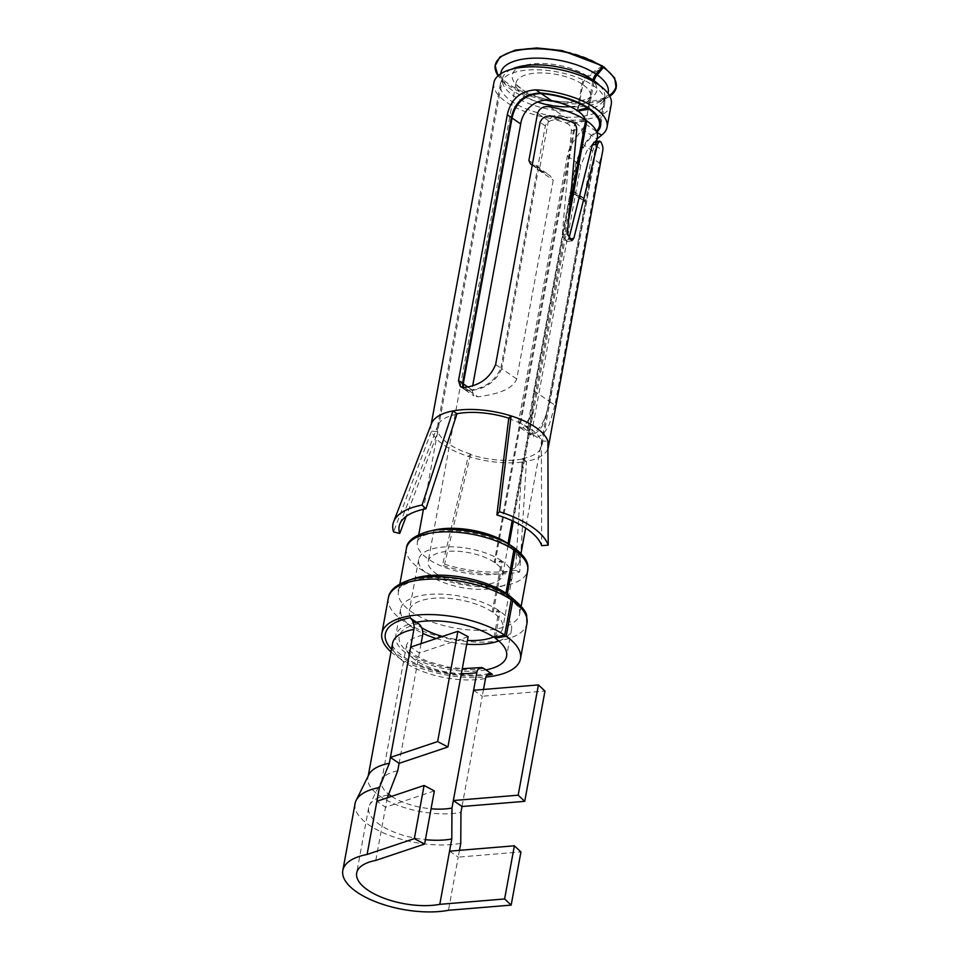 <?xml version="1.0" encoding="UTF-8"?>
<svg xmlns="http://www.w3.org/2000/svg" width="959" height="959" viewBox="0 0 959 959"><rect width="100%" height="100%" fill="white"/><g stroke="black" fill="none" stroke-linecap="round" stroke-linejoin="round"><path stroke-width="0.72" stroke-dasharray="4.79 3.6" d="M473.59 690.276L482.269 696.234L462.022 806.507M483.504 689.461L482.269 696.234L544.964 691.043M449.555 851.16L458.234 857.118L448.476 910.283M459.481 850.345L458.234 857.118L520.929 851.94M355.106 803.498A66.063 27.499 -169.6 0 0 389.618 835.469A66.063 27.499 -169.6 0 0 460.764 843.333M421.073 643.621L419.347 653.055L410.668 647.109M434.355 790.899L385.542 807.25L376.863 801.292M375.784 860.415L387.28 797.804M387.784 795.059A51.966 21.637 -169.6 0 0 369.491 805.2A51.966 21.637 -169.6 0 0 368.676 807.634A51.966 21.637 -169.6 0 0 425.412 839.664M368.879 774.632A58.127 24.203 -169.6 0 0 367.968 777.353A58.127 24.203 -169.6 0 0 398.333 805.5A58.127 24.203 -169.6 0 0 460.943 812.417M416.446 622.247A56.365 23.472 -169.6 0 0 395.719 635.889A56.365 23.472 -169.6 0 0 425.173 663.172A56.365 23.472 -169.6 0 0 485.877 669.885M397.721 770.832A44.042 18.329 -169.6 0 0 382.221 779.427A44.042 18.329 -169.6 0 0 381.526 781.501A44.042 18.329 -169.6 0 0 388.239 793.932M391.56 796.366A44.042 18.329 -169.6 0 0 431.071 808.773M468.148 636.716L419.347 653.055L399.1 763.34M390.996 651.88A70.463 29.333 -169.6 0 0 485.889 677.066M493.993 637.351L498.908 610.571L492.207 611.938L501.605 560.739L494.245 562.238L574.992 122.308L585.697 120.139M512.166 520.737L570.149 204.818M507.994 543.513A4.399 2.877 -56.3 0 0 508.893 546.498A4.399 2.877 -56.3 0 0 510.608 546.774L512.514 547.481A4.399 2.973 -54.8 0 1 513.568 547.493M513.005 546.906A4.399 2.877 -56.3 0 0 511.279 546.63L510.608 546.774M505.873 594.005A4.399 2.877 -56.3 0 0 506.855 596.198A4.399 2.877 -56.3 0 0 508.582 596.474L509.996 597.445A4.399 2.973 125.2 0 1 510.919 597.433M510.296 596.75A4.399 2.877 -56.3 0 0 508.582 596.474M495.407 637.064L500.118 611.41L493.238 612.633L502.636 561.435L495.06 562.789L575.808 122.872L585.517 121.134M507.203 594.796A4.399 2.973 -54.8 0 0 508.186 597.109A4.399 2.973 -54.8 0 0 509.996 597.445M509.073 544.472A4.399 2.973 -54.8 0 0 510.008 547.265A4.399 2.973 -54.8 0 0 511.83 547.601M513.329 521.264L568.819 218.964M498.908 610.571A56.365 23.472 -169.6 0 0 439.234 594.077A56.365 23.472 -169.6 0 0 400.634 609.109A56.365 23.472 -169.6 0 0 422.787 633.324M436.273 638.526A56.365 23.472 -169.6 0 0 466.769 644.244M498.776 640.972A56.365 23.472 -169.6 0 0 511.519 629.464A56.365 23.472 -169.6 0 0 500.118 611.41M494.245 562.238A37.869 15.764 -169.6 0 0 454.158 551.149A37.869 15.764 -169.6 0 0 428.217 561.255A37.869 15.764 -169.6 0 0 462.634 583.599A37.869 15.764 -169.6 0 0 502.732 574.921A37.869 15.764 -169.6 0 0 495.06 562.789M574.992 122.308A37.869 15.764 -169.6 0 0 564.815 117.106L549.843 106.833M537.579 113.246L548.416 120.69C552.276 114.924 557.742 113.725 564.815 117.106M548.416 120.69L539.749 167.945L541.895 171.805L549.759 175.377L553.235 180.124L516.733 379.009C511.483 391.404 492.147 394.748 477.966 396.834L473.878 395.875L471.936 389.81L472.703 385.59M602.528 65.931L587.208 76.085A8.811 5.766 -56.3 0 0 582.017 84.02L577.162 110.501M570.221 106.677A37.869 15.764 -169.6 0 0 590.492 96.715A37.869 15.764 -169.6 0 0 582.832 84.584L578.109 110.297M575.808 122.872A37.869 15.764 -169.6 0 1 581.921 128.854L582.772 138.827L573.17 190.877C572.859 193.31 572.703 193.682 572.679 192.004L572.032 190.649L570.353 191.872L533.851 390.757L532.365 413.425L523.314 427.954L520.257 427.702L518.579 421.816L567.368 155.993C569.37 142.411 584.115 129.165 585.458 123.927A37.869 15.764 -169.6 0 0 585.637 123.184A37.869 15.764 -169.6 0 0 585.685 121.098M585.613 120.606A37.869 15.764 -169.6 0 0 585.458 119.971M582.76 138.827L572.679 192.004L584.894 200.383C585.601 199.244 585.745 199.832 585.326 202.133L548.824 401.018C547.086 417.225 541.535 428.229 532.173 434.031L528.972 433.684L527.258 427.762L576.047 161.939C581.37 147.446 588.119 137.257 596.306 131.371A51.966 21.637 -169.6 0 0 596.402 131.275M501.605 560.739A47.566 19.803 -169.6 0 0 451.269 546.81A47.566 19.803 -169.6 0 0 418.687 559.505A47.566 19.803 -169.6 0 0 461.902 587.567A47.566 19.803 -169.6 0 0 512.25 576.671A47.566 19.803 -169.6 0 0 502.636 561.435M492.207 611.938A47.566 19.803 -169.6 0 0 441.871 598.02A47.566 19.803 -169.6 0 0 409.301 610.703A47.566 19.803 -169.6 0 0 421.672 627.737M442.483 636.452A47.566 19.803 -169.6 0 0 467.465 640.48M493.501 637.04A47.566 19.803 -169.6 0 0 502.864 627.869A47.566 19.803 -169.6 0 0 493.238 612.633M532.293 164.804L545.575 173.411M516.733 379.009L501.773 368.736L538.275 169.851L536.333 166.135L533.36 165.02M501.773 368.736C495.719 381.982 484.834 389.318 469.107 390.757L465.163 389.893L463.401 387.496M592.842 81.215L587.987 107.672M593.981 81.851L589.102 108.415M572.032 190.649L585.469 199.868L584.894 200.383C584.055 201.414 583.767 200.719 584.019 198.321L592.686 151.066L596.894 139.115A51.966 21.637 -169.6 0 0 597.325 137.545M572.811 192.999L584.175 200.791L584.894 200.383M582.832 84.584A8.811 5.946 125.2 0 1 588.131 76.72L601.113 68.329M493.885 82.738A59.674 24.838 -169.6 0 0 538.79 115.907A59.674 24.838 -169.6 0 0 606.867 111.424A59.674 24.838 -169.6 0 0 611.267 104.279M600.861 109.446A53.069 22.093 -169.6 0 0 604.769 103.093A53.069 22.093 -169.6 0 0 564.839 73.579A53.069 22.093 -169.6 0 0 504.29 77.571A53.069 22.093 -169.6 0 0 500.382 83.924A53.069 22.093 -169.6 0 0 540.313 113.426A53.069 22.093 -169.6 0 0 600.861 109.446M431.526 423.494A59.674 24.838 -169.6 0 0 430.999 425.376A59.674 24.838 -169.6 0 0 431.49 431.154L393.586 531.909M470.617 454.122A53.069 22.093 -169.6 0 1 437.939 431.706L431.49 431.154A59.674 24.838 -169.6 0 0 442.854 444.341A59.674 24.838 -169.6 0 0 468.244 456.364A59.674 24.838 -169.6 0 0 526.443 461.363L519.718 572.043A79.273 33.002 -169.6 0 1 442.399 565.402L468.244 456.364L470.521 454.626A53.069 22.093 -169.6 0 0 522.283 459.073L515.522 570.293L519.718 572.043M515.522 570.293A72.764 30.292 10.4 0 1 444.556 564.192L442.399 565.402M508.666 418.675A53.069 22.093 -169.6 0 1 541.356 441.104L541.667 545.647M456.916 414.228A53.069 22.093 -169.6 0 0 441.308 420.713A53.069 22.093 -169.6 0 0 437.879 425.4A53.069 22.093 -169.6 0 0 437.4 427.067A53.069 22.093 -169.6 0 0 437.843 432.209L406.172 516.374M470.521 454.626L444.556 564.192M541.356 441.104L547.889 441.152M522.283 459.073L526.443 461.363A59.674 24.838 -169.6 0 0 543.981 454.063A59.674 24.838 -169.6 0 0 547.913 448.644M522.367 458.57A53.069 22.093 -169.6 0 0 537.975 452.085A53.069 22.093 -169.6 0 0 541.883 445.731A53.069 22.093 -169.6 0 0 541.439 440.601M597.085 131.898L596.666 132.294C588.346 138.324 581.693 148.369 576.731 162.407L527.941 428.229L529.656 434.151L533.731 436.944L532.005 431.023L527.941 428.229M549.735 401.653L554.961 405.225L599.411 163.03L594.184 159.446L549.735 401.653L543.058 424.358C540.456 429.536 537.052 432.917 532.868 434.499L529.656 434.151M576.731 162.407L580.794 165.2L587.1 150.479L597.061 138.971M580.794 165.2L532.005 431.023M554.961 405.225L549.567 423.626C546.546 430.747 542.35 435.314 536.98 437.328L533.731 436.944M495.635 364.528L500.862 368.112C494.88 381.406 484.067 388.791 468.424 390.289L464.48 389.426L462.897 387.472M500.862 368.112L545.311 125.905C548.224 120.474 553.043 118.832 559.744 120.99A53.069 22.093 -169.6 0 1 566.17 123.028L571.78 121.949M594.184 159.446L596.222 146.008A53.069 22.093 -169.6 0 0 595.203 142.939L600.802 141.872M599.411 163.03L602.779 150.515L596.222 146.008M594.089 142.124L595.203 142.939M566.17 123.028C569.586 124.442 571.312 126.996 571.348 130.688L562.262 234.811L566.733 241.704L568.735 239.259M489.282 673.578C475.328 676.179 458.39 675.076 446.019 672.643C433.456 670.473 416.733 665.282 404.326 657.347C388.563 645.563 393.741 644.868 392.543 643.453A58.127 24.203 -169.6 0 0 422.907 671.588A58.127 24.203 -169.6 0 0 485.518 678.504M391.488 649.159A66.938 27.871 -169.6 0 0 486.848 675.22M418.615 623.734A52.853 21.997 -169.6 0 0 410.44 653.846A52.853 21.997 -169.6 0 0 483.708 668.399M422.595 635.337A44.042 18.329 -169.6 0 0 406.4 645.994A44.042 18.329 -169.6 0 0 461.375 673.602M388.359 597.901A70.463 29.333 -169.6 0 0 452.372 639.473A70.463 29.333 -169.6 0 0 526.971 623.338M582.017 84.02A37.869 15.764 -169.6 0 0 541.931 72.932A37.869 15.764 -169.6 0 0 515.99 83.037A37.869 15.764 -169.6 0 0 537.496 101.99M411.123 579.524A61.652 25.665 -169.6 0 0 398.476 591.619A61.652 25.665 -169.6 0 0 454.482 627.989A61.652 25.665 -169.6 0 0 519.754 613.88A61.652 25.665 -169.6 0 0 512.226 598.08M406.424 548.296A61.652 25.665 -169.6 0 0 462.43 584.666A61.652 25.665 -169.6 0 0 527.702 570.557M511.279 546.63L512.514 547.481M431.334 530.842A51.966 21.637 -169.6 0 0 417.393 542.171A51.966 21.637 -169.6 0 0 464.6 572.823A51.966 21.637 -169.6 0 0 519.622 560.931A51.966 21.637 -169.6 0 0 510.62 545.383M511.279 69.336A51.966 21.637 -169.6 0 0 502.456 78.722A51.966 21.637 -169.6 0 0 549.663 109.386A51.966 21.637 -169.6 0 0 604.685 97.482A51.966 21.637 -169.6 0 0 599.771 85.579M581.921 128.854L596.894 139.115M539.749 167.945L528.9 160.501M538.275 169.851L553.235 180.124M469.107 390.757L477.966 396.834M467.74 386.921L471.936 389.81M587.208 76.085A42.987 17.897 -169.6 0 0 518.459 67.765A42.987 17.897 -169.6 0 0 545.084 98.981A42.987 17.897 -169.6 0 0 557.635 101.282A42.987 17.897 -169.6 0 0 593.261 95.972A42.987 17.897 -169.6 0 0 588.131 76.72M585.458 123.927L596.306 131.371M567.368 155.993L576.047 161.939M518.579 421.816L527.258 427.762M523.314 427.954L532.173 434.031M533.851 390.757L548.824 401.018M570.353 191.872L585.326 202.133M573.17 190.877L584.019 198.321M581.837 143.622L592.686 151.066M500.814 73.711A54.543 22.704 -169.6 0 0 505.021 84.008A54.543 22.704 -169.6 0 0 550.49 104.867A54.543 22.704 -169.6 0 0 600.406 101.51A54.543 22.704 -169.6 0 0 607.994 93.383M600.31 121.325L604.685 97.482L600.406 101.51L609.804 96.248A61.484 25.593 10.4 0 1 607.383 97.722A61.484 25.593 10.4 0 1 551.113 101.498A61.484 25.593 10.4 0 1 499.843 77.991A61.484 25.593 10.4 0 1 498.105 75.737L505.021 84.008L502.456 78.722L423.422 509.313M602.048 65.991A60.741 25.282 -169.6 0 0 504.89 54.231A60.741 25.282 -169.6 0 0 542.518 98.345A60.741 25.282 -169.6 0 0 560.26 101.594A60.741 25.282 -169.6 0 0 610.595 94.09A60.741 25.282 -169.6 0 0 603.355 66.878M532.868 434.499L536.98 437.328M464.3 387.46L468.424 390.289M545.311 125.905L540.085 122.32M553.187 116.483L559.744 120.99M571.348 130.688L576.695 129.669M562.262 234.811L567.368 233.84M368.676 807.634L356.676 872.99M368.22 775.951L367.968 777.353M381.526 781.501L406.4 645.994L408.966 650.286L416.218 655.908L427.702 661.458L447.913 667.02L462.286 668.663M382.221 779.427L369.491 805.2M400.634 609.109L395.719 635.889M511.519 629.464L506.604 656.244M585.637 123.184L590.528 96.595L589.761 97.398C589.521 98.25 586.249 99.46 579.943 101.019C573.758 102.169 566.313 102.253 557.635 101.282L545.084 98.981C536.62 96.799 529.704 94.078 524.321 90.817C518.987 87.113 516.362 84.824 516.433 83.936L516.002 82.918L428.217 561.255M532.365 413.425L502.732 574.921M418.687 559.505L409.301 610.703M512.25 576.671L502.864 627.869M508.186 597.109C517.021 604.973 520.785 609.253 519.454 609.96L519.754 613.88L521.181 606.124M399.891 583.863L398.476 591.619C396.666 588.538 402.732 584.57 416.674 579.704C424.489 577.881 433.804 577.246 444.616 577.786C458.63 578.625 472.14 581.286 485.146 585.769C493.825 588.85 501.066 592.326 506.855 596.198M510.008 547.265C518.531 554.77 521.732 559.325 519.622 560.931L521.001 553.439M418.771 534.678L417.393 542.171C416.602 541.092 418.759 538.874 423.854 535.482L433.084 532.365C444.161 530.003 457.395 530.195 472.787 532.952C487.759 535.973 499.795 540.48 508.893 546.498M596.57 141.644L525.652 528.073M532.233 165.152L541.907 171.793M536.321 166.147L549.759 175.377M465.163 389.893L473.866 395.875M520.257 427.702L528.972 433.684M437.879 425.4L399.795 524.117M500.382 83.924L437.4 427.067M431.166 424.417L430.999 425.376M460.404 386.621L464.48 389.426M604.769 103.093L600.574 125.929M595.959 151.09L541.883 445.731M566.733 241.704L571.828 240.733"/><path stroke-width="1.44" d="M375.784 860.415A51.966 21.637 -169.6 0 0 356.676 872.99A51.966 21.637 -169.6 0 0 383.828 898.151A51.966 21.637 -169.6 0 0 439.797 904.337L504.614 898.967L511.171 905.104L448.476 910.283A66.063 27.499 -169.6 0 1 377.331 902.419A66.063 27.499 -169.6 0 1 342.819 870.448A66.063 27.499 -169.6 0 1 367.105 854.457L414.324 838.645L424.597 844.064L375.784 860.415M511.171 905.104L520.929 851.94L514.372 845.802L449.555 851.16L451.785 838.969L451.965 808.053L476.839 672.559A8.811 5.466 -100.8 0 1 480.603 667.62A8.811 5.466 -100.8 0 1 483.708 668.399L492.387 674.357A8.811 5.466 -100.8 0 0 489.282 673.578A8.811 5.466 -100.8 0 0 485.518 678.504L483.504 689.461M473.59 690.276L538.407 684.918L518.172 795.191L453.343 800.549L462.022 806.507L460.943 812.417L460.764 843.333L459.481 850.345M387.28 797.804L397.721 770.832L399.1 763.34L390.421 757.382L389.342 763.292L379.404 787.507L367.105 854.457M379.404 787.507A66.063 27.499 -169.6 0 0 356.149 800.393A66.063 27.499 -169.6 0 0 355.106 803.498L342.819 870.448M421.073 643.621L422.595 635.337A8.811 5.466 -100.8 0 0 418.615 623.734L409.937 617.788A8.811 5.466 -100.8 0 1 413.916 629.38L390.421 757.382L437.64 741.571L457.875 631.286L468.148 636.716L447.913 746.989L437.64 741.571M449.555 851.16L439.797 904.337M425.412 839.664A51.966 21.637 -169.6 0 0 451.785 838.969M389.342 763.292A58.127 24.203 -169.6 0 0 368.879 774.632L356.149 800.393M388.239 793.932A44.042 18.329 -169.6 0 0 391.56 796.366M431.071 808.773A44.042 18.329 -169.6 0 0 451.965 808.053M511.195 599.735A70.463 29.333 -169.6 0 0 436.621 579.104A70.463 29.333 -169.6 0 0 388.359 597.901C389.414 590.264 396.69 584.223 410.212 579.775C419.562 577.174 430.699 576.203 443.657 576.874C470.186 578.792 492.399 585.422 510.296 596.75A4.399 2.877 -56.3 0 1 511.195 599.735L504.698 635.182A70.463 29.333 -169.6 0 0 430.112 614.551A70.463 29.333 -169.6 0 0 381.862 633.348A70.463 29.333 -169.6 0 0 390.996 651.88M485.889 677.066A70.463 29.333 -169.6 0 0 520.473 658.785A70.463 29.333 -169.6 0 0 506.208 636.213L495.204 638.191L495.407 637.064M510.919 597.433A4.399 2.973 125.2 0 1 511.818 597.793A4.399 2.973 125.2 0 1 512.717 600.766L506.208 636.213M504.698 635.182L493.993 637.351A56.365 23.472 -169.6 0 0 416.446 622.247M485.877 669.885A56.365 23.472 -169.6 0 0 506.604 656.244A56.365 23.472 -169.6 0 0 495.204 638.191M431.334 530.842A51.966 21.637 -169.6 0 1 507.994 543.513L512.166 520.737M570.149 204.818L585.697 120.139A51.966 21.637 -169.6 0 0 549.843 106.833C543.705 105.862 539.617 108.007 537.579 113.246L528.9 160.501L530.543 164.001L532.293 164.804M505.873 594.005A4.399 2.877 -56.3 0 1 505.956 593.213L513.904 549.891A4.399 2.877 -56.3 0 0 513.005 546.906C492.806 532.677 450.155 525.196 427.043 531.777C413.832 535.901 406.952 541.403 406.424 548.296L399.891 583.863M512.226 598.08A61.652 25.665 -169.6 0 0 507.275 594.124A4.399 2.973 -54.8 0 0 507.203 594.796M507.275 594.124L515.235 550.802A4.399 2.973 -54.8 0 0 514.324 547.817A4.399 2.973 -54.8 0 0 513.568 547.493M510.62 545.383A51.966 21.637 -169.6 0 0 509.109 544.28A4.399 2.973 -54.8 0 0 509.073 544.472M509.109 544.28L513.329 521.264M568.819 218.964L586.812 120.894L585.517 121.134M422.787 633.324A56.365 23.472 -169.6 0 0 436.273 638.526M466.769 644.244A56.365 23.472 -169.6 0 0 498.776 640.972M587.987 107.672L577.162 110.501A37.869 15.764 -169.6 0 0 552.048 100.995C536.92 96.787 522.439 110.201 520.725 123.987L472.703 385.59M578.109 110.297L577.977 111.052L588.982 109.086L589.102 108.415M585.458 119.971A37.869 15.764 -169.6 0 0 577.977 111.052M421.672 627.737A47.566 19.803 -169.6 0 0 442.483 636.452M467.465 640.48A47.566 19.803 -169.6 0 0 493.501 637.04M463.401 387.496L463.257 383.852L467.74 386.921M520.725 123.987L512.046 118.029L463.257 383.852M512.046 118.029C515.522 102.265 525.232 94.102 541.2 93.55L552.048 100.995M587.867 108.319A51.966 21.637 -169.6 0 0 541.2 93.55M602.444 66.818L602.528 65.931L562.214 50.599L536.896 47.95L515.187 50.096L499.987 56.965L494.976 66.003L498.105 75.737A61.484 25.593 10.4 0 1 526.407 49.197A61.484 25.593 10.4 0 1 602.444 66.818L596.03 74.107A8.811 5.766 -56.3 0 0 593.046 80.076L592.842 81.215M603.762 67.729A61.484 25.593 10.4 0 1 609.804 96.236L616.181 88.252L614.707 78.027L603.858 66.842L597.205 74.91A8.811 5.946 -54.8 0 0 594.16 80.844L593.981 81.851M596.402 131.275A51.966 21.637 -169.6 0 0 599.495 125.725A51.966 21.637 -169.6 0 0 588.982 109.086M596.57 141.644L597.325 137.545A51.966 21.637 -169.6 0 0 586.812 120.894M603.858 66.842L601.113 68.329M514.372 845.802L504.614 898.967M518.172 795.191L524.729 801.328L544.964 691.043L538.407 684.918M462.022 806.507L524.729 801.328M376.863 801.292L424.082 785.481L414.324 838.645M424.082 785.481L434.355 790.899L424.597 844.064M410.668 647.109L457.875 631.286M399.1 763.34L447.913 746.989M597.625 144.03L599.543 141.081L594.089 142.124L592.278 145.049L597.625 144.03L573.854 238.276L571.828 240.733L567.368 233.84L576.695 129.669C576.695 126.013 575.052 123.435 571.78 121.949A59.674 24.838 -169.6 0 0 553.187 116.483C546.81 115.092 542.446 117.034 540.085 122.32L495.635 364.528C490.025 378.05 479.584 385.686 464.3 387.46L460.404 386.621L458.51 380.591L507.299 114.768C510.751 99.245 520.246 90.937 535.805 89.846A59.674 24.838 10.4 0 1 607.071 127.127L611.267 104.279A59.674 24.838 -169.6 0 0 566.361 71.11A59.674 24.838 -169.6 0 0 498.284 75.593A59.674 24.838 -169.6 0 0 493.885 82.738L431.166 424.417M547.913 448.644A59.674 24.838 -169.6 0 0 548.38 446.918A59.674 24.838 -169.6 0 0 547.889 441.152L548.2 545.192A79.273 33.002 -169.6 0 0 499.387 511.698L511.135 415.93A59.674 24.838 -169.6 0 0 482.233 410.044A59.674 24.838 -169.6 0 0 452.936 410.932A59.674 24.838 -169.6 0 0 435.398 418.232A59.674 24.838 -169.6 0 0 431.526 423.494L393.634 521.744A79.273 33.002 -169.6 0 0 393.586 531.909L399.747 533.444A72.764 30.292 10.4 0 1 399.795 524.117A72.764 30.292 10.4 0 1 404.506 517.704A72.764 30.292 10.4 0 1 425.904 508.797L422.08 505.057A79.273 33.002 -169.6 0 0 398.764 514.743A79.273 33.002 -169.6 0 0 393.634 521.744M547.889 441.152A59.674 24.838 -169.6 0 0 511.135 415.93L508.761 418.172A53.069 22.093 -169.6 0 0 457.011 413.725L425.904 508.797M457.011 413.725L452.936 410.932L422.08 505.057M508.761 418.172L496.87 514.899A72.764 30.292 10.4 0 1 541.667 545.647L548.2 545.192M496.87 514.899L499.387 511.698M406.172 516.374L399.747 533.444M597.061 138.971L601.701 135.063A59.674 24.838 -169.6 0 0 602.684 134.272A59.674 24.838 10.4 0 0 607.071 127.127M596.666 132.294L601.701 135.063M507.299 114.768L511.363 117.561C514.839 101.834 524.513 93.658 540.408 93.011A53.069 22.093 10.4 0 1 600.574 125.929A53.069 22.093 10.4 0 1 597.085 131.898M511.363 117.561L462.574 383.384L458.51 380.591M462.897 387.472L462.574 383.384M548.38 446.918L602.779 150.515A59.674 24.838 -169.6 0 0 600.802 141.872L599.543 141.081M592.278 145.049L568.735 239.259M413.916 629.38A58.127 24.203 -169.6 0 0 392.543 643.453L368.22 775.951M409.937 617.788A66.938 27.871 -169.6 0 0 391.488 649.159M486.848 675.22A66.938 27.871 -169.6 0 0 492.387 674.357M461.375 673.602A44.042 18.329 -169.6 0 0 476.839 672.559M520.473 658.785L526.971 623.338A70.463 29.333 -169.6 0 0 512.717 600.766M537.496 101.99A37.869 15.764 -169.6 0 0 570.221 106.677M505.956 593.213A61.652 25.665 -169.6 0 0 411.123 579.524M513.904 549.891A61.652 25.665 -169.6 0 0 448.644 531.849A61.652 25.665 -169.6 0 0 406.424 548.296M521.181 606.124L527.702 570.557A61.652 25.665 -169.6 0 0 515.235 550.802M593.046 80.076A51.966 21.637 -169.6 0 0 511.279 69.336M599.771 85.579A51.966 21.637 -169.6 0 0 594.16 80.844M596.03 74.107A54.543 22.704 -169.6 0 0 537.136 58.127A54.543 22.704 -169.6 0 0 500.814 73.711M607.994 93.383A54.543 22.704 -169.6 0 0 597.205 74.91M535.805 89.846L540.408 93.011M568.939 239.223L573.854 238.276M462.286 668.663L480.603 667.62M388.359 597.901L381.862 633.348M526.971 623.338L526.671 616.098C526.719 612.178 521.768 606.076 511.818 597.793M527.702 570.557C527.965 565.858 529.776 560.044 514.324 547.817M423.422 509.313L418.771 534.678M600.31 121.325L599.495 125.725M525.652 528.073L521.001 553.439M530.807 164.181L532.233 165.152"/></g></svg>
